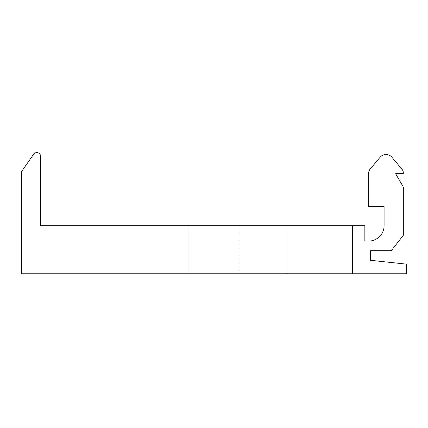 <?xml version="1.0" encoding="UTF-8"?>
<svg xmlns="http://www.w3.org/2000/svg" width="428" height="428" viewBox="0 0 428 428"><rect width="100%" height="100%" fill="white"/><g stroke="black" fill="none" stroke-linecap="round" stroke-linejoin="round"><path stroke-width="0.32" stroke-dasharray="2.14 1.6" d="M352.34 225.679L286.921 225.679L286.921 273.781L286.921 225.679L40.639 225.679L40.639 156.413A3.847 3.847 0 0 0 33.635 154.219L21.4 171.805L21.4 273.781L406.6 273.781L406.6 264.162L370.621 260.315L370.621 250.696L391.304 250.696L403.331 235.304L403.331 187.063L395.633 173.731L403.331 173.731L403.331 172.944A5.773 5.773 0 0 0 401.978 169.237L391.909 157.237A7.699 7.699 0 0 0 380.118 157.237L370.049 169.237A5.773 5.773 0 0 0 368.695 172.944L368.695 206.44L384.087 206.44L384.087 225.679A15.392 15.392 0 0 1 368.695 241.071L364.849 241.071L364.849 225.679L352.34 225.679L352.34 273.781M188.796 273.781L238.819 273.781L188.796 273.781L238.819 273.781L188.796 273.781L188.796 225.679L238.819 225.679L188.796 225.679L238.819 225.679L188.796 225.679L188.796 273.781M238.819 273.781L238.819 225.679L238.819 273.781M286.921 225.679L286.921 273.781"/><path stroke-width="0.64" d="M40.639 225.679L40.639 156.413A3.847 3.847 0 0 0 33.635 154.219L21.4 171.805L21.4 273.781L286.921 273.781L286.921 225.679L40.639 225.679M352.34 273.781L352.34 225.679L364.849 225.679L364.849 241.071L368.695 241.071A15.392 15.392 0 0 0 384.087 225.679L384.087 206.44L368.695 206.44L368.695 172.944A5.773 5.773 0 0 1 370.049 169.237L380.118 157.237A7.699 7.699 0 0 1 391.909 157.237L401.978 169.237A5.773 5.773 0 0 1 403.331 172.944L403.331 173.731L395.633 173.731L403.331 187.063L403.331 235.304L391.304 250.696L370.621 250.696L370.621 260.315L406.6 264.162L406.6 273.781L286.921 273.781M352.34 225.679L286.921 225.679"/></g></svg>
